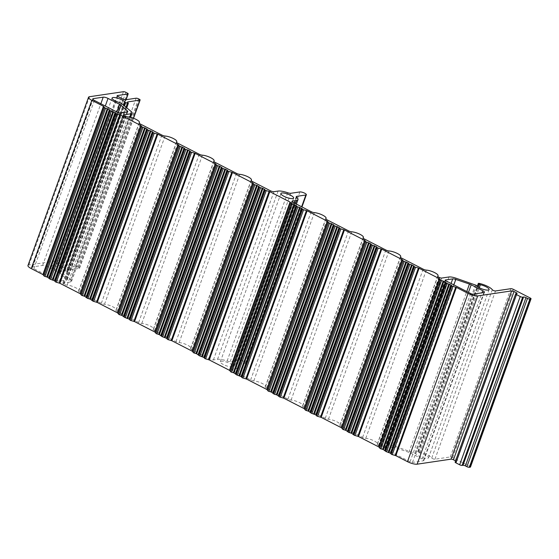 <?xml version="1.0" encoding="UTF-8"?>
<svg xmlns="http://www.w3.org/2000/svg" width="559" height="559" viewBox="0 0 559 559"><rect width="100%" height="100%" fill="white"/><g stroke="black" fill="none" stroke-linecap="round" stroke-linejoin="round"><path stroke-width="0.42" stroke-dasharray="2.79 2.1" d="M223.362 364.531A6.764 1.782 -160.2 0 1 220.344 361.743A6.764 1.782 -160.2 0 1 230.056 363.539A6.764 1.782 -160.2 0 1 233.075 366.327A6.764 1.782 -160.2 0 1 223.362 364.531M27.95 265.532A7.414 1.956 -160.2 0 1 28.956 264.98L62.881 259.949A1.852 0.489 -160.2 0 1 65.291 260.578L66.78 261.346A1.852 0.489 -160.2 0 1 67.611 262.108A1.852 0.489 -160.2 0 1 67.359 262.248L56.815 263.806A1.852 0.489 19.8 0 0 56.564 263.946A1.852 0.489 19.8 0 0 57.388 264.707L62.615 267.391A1.852 0.489 19.8 0 0 65.026 268.02L75.57 266.461A1.852 0.489 -160.2 0 1 77.98 267.09L78.728 267.475A1.852 0.489 -160.2 0 1 79.553 268.236A1.852 0.489 -160.2 0 1 79.301 268.376L67.213 270.165A1.852 0.489 19.8 0 0 66.961 270.304A1.852 0.489 19.8 0 0 67.073 270.584A10.474 2.76 -160.2 0 1 67.737 271.667L64.229 270.528A6.764 1.782 19.8 0 0 61.21 268.096A6.764 1.782 19.8 0 0 51.498 266.301A6.764 1.782 19.8 0 0 54.516 269.089A6.764 1.782 19.8 0 0 60.204 271.122L70.63 279.786A8.343 2.201 -160.2 0 1 71.545 281.415A8.343 2.201 -160.2 0 1 70.413 282.036L63.125 283.12A1.852 0.489 19.8 0 0 62.874 283.259A1.852 0.489 19.8 0 0 63.698 284.021L64.012 284.182A2.781 0.734 19.8 0 0 67.164 285.139A7.414 1.956 -160.2 0 1 75.025 287.417A7.414 1.956 -160.2 0 1 78.889 290.743A7.414 1.956 -160.2 0 1 78.658 291.036A2.781 0.734 19.8 0 0 78.567 291.141A2.781 0.734 19.8 0 0 79.811 292.287L101.333 303.334A2.781 0.734 19.8 0 0 104.491 304.292A7.414 1.956 -160.2 0 1 112.352 306.57A7.414 1.956 -160.2 0 1 116.209 309.903A7.414 1.956 -160.2 0 1 115.979 310.189A2.781 0.734 19.8 0 0 115.895 310.294A2.781 0.734 19.8 0 0 117.131 311.44L138.66 322.487A2.781 0.734 19.8 0 0 141.811 323.444A7.414 1.956 -160.2 0 1 149.672 325.729A7.414 1.956 -160.2 0 1 153.536 329.055A7.414 1.956 -160.2 0 1 153.306 329.342A2.781 0.734 19.8 0 0 153.215 329.454A2.781 0.734 19.8 0 0 154.459 330.6L175.98 341.647A2.781 0.734 19.8 0 0 179.139 342.604A7.414 1.956 -160.2 0 1 186.999 344.882A7.414 1.956 -160.2 0 1 190.857 348.208A7.414 1.956 -160.2 0 1 190.626 348.495A2.781 0.734 19.8 0 0 190.542 348.606A2.781 0.734 19.8 0 0 191.779 349.752L209.786 358.99A2.781 0.734 19.8 0 0 213.398 359.933L217.528 359.325A11.404 3.005 -160.2 0 1 227.115 360.995A3.71 0.978 19.8 0 0 230.231 361.54L239.308 360.192A3.71 0.978 -160.2 0 1 243.403 361.114A3.71 0.978 -160.2 0 1 245.785 362.98A3.71 0.978 -160.2 0 1 245.282 363.259L236.205 364.601A3.71 0.978 19.8 0 0 235.702 364.88A3.71 0.978 19.8 0 0 236.129 365.621A11.404 3.005 -160.2 0 1 237.435 367.899A11.404 3.005 -160.2 0 1 235.891 368.751L231.761 369.359A2.781 0.734 19.8 0 0 231.384 369.569A2.781 0.734 19.8 0 0 232.628 370.715L250.628 379.952A2.781 0.734 19.8 0 0 253.786 380.91A7.414 1.956 -160.2 0 1 261.647 383.188A7.414 1.956 -160.2 0 1 265.504 386.521A7.414 1.956 -160.2 0 1 265.273 386.807A2.781 0.734 19.8 0 0 265.19 386.912A2.781 0.734 19.8 0 0 266.433 388.058L287.955 399.105A2.781 0.734 19.8 0 0 291.106 400.062A7.414 1.956 -160.2 0 1 298.967 402.347A7.414 1.956 -160.2 0 1 302.831 405.673A7.414 1.956 -160.2 0 1 302.601 405.96A2.781 0.734 19.8 0 0 302.517 406.072A2.781 0.734 19.8 0 0 303.754 407.218L325.275 418.265A2.781 0.734 19.8 0 0 328.433 419.222A7.414 1.956 -160.2 0 1 336.294 421.5A7.414 1.956 -160.2 0 1 340.158 424.826A7.414 1.956 -160.2 0 1 339.921 425.113A2.781 0.734 19.8 0 0 339.837 425.224A2.781 0.734 19.8 0 0 341.081 426.37L362.602 437.417A2.781 0.734 19.8 0 0 365.761 438.375A7.414 1.956 -160.2 0 1 373.622 440.653A7.414 1.956 -160.2 0 1 377.479 443.979A7.414 1.956 -160.2 0 1 377.248 444.272A2.781 0.734 19.8 0 0 377.164 444.377A2.781 0.734 19.8 0 0 378.401 445.523L378.716 445.684A1.852 0.489 19.8 0 0 381.126 446.313L388.414 445.237A8.343 2.201 -160.2 0 1 395.346 446.424L415.777 453.601A6.764 1.782 19.8 0 0 418.796 456.032A6.764 1.782 19.8 0 0 428.508 457.828A6.764 1.782 19.8 0 0 425.49 455.04A6.764 1.782 19.8 0 0 419.795 453.007L417.866 451.791L418.293 451.574A10.474 2.76 -160.2 0 1 431.744 458.017A1.852 0.489 19.8 0 0 432.526 458.59A1.852 0.489 19.8 0 0 434.937 459.219L450.288 456.948A1.852 0.489 -160.2 0 1 452.699 457.576L469.644 466.269A1.852 0.489 -160.2 0 1 470.475 467.038M455.11 462.111A1.852 0.489 -160.2 0 1 455.361 461.972L456.277 461.832A1.852 0.489 19.8 0 0 456.528 461.699A1.852 0.489 19.8 0 0 455.697 460.93L455.557 460.861M392.145 447.151A3.71 0.978 -160.2 0 1 395.227 447.682L408.881 452.322A3.71 0.978 -160.2 0 1 410.62 453.049L422.192 458.988A3.71 0.978 -160.2 0 1 423.841 460.518A3.71 0.978 -160.2 0 1 423.338 460.791L412.479 462.405A1.852 0.489 -160.2 0 1 410.068 461.776L385.43 449.129A1.852 0.489 -160.2 0 1 384.606 448.367A1.852 0.489 -160.2 0 1 384.858 448.227L392.145 447.151L451.071 283.476M59.023 272.617A3.71 0.978 -160.2 0 1 60.274 273.421L66.78 279.123A3.71 0.978 -160.2 0 1 67.185 279.842A3.71 0.978 -160.2 0 1 66.682 280.122L59.394 281.205A1.852 0.489 -160.2 0 1 56.983 280.569L33.84 268.697A3.71 0.978 -160.2 0 1 32.184 267.167A3.71 0.978 -160.2 0 1 32.688 266.895L42.638 265.42A3.71 0.978 -160.2 0 1 47.452 266.678L59.023 272.617L116.866 111.961M434.937 459.219L495.512 290.966M418.705 452.524L478.245 287.144M419.795 453.007L479.294 287.738M60.204 271.122L120.786 102.87M64.229 270.528L123.805 105.043M28.956 264.98L89.531 96.721M62.881 259.949L123.455 91.69M65.291 260.578L125.866 92.319M66.78 261.346L127.361 93.087M67.359 262.248L125.866 99.726M56.815 263.806L117.243 95.959M57.388 264.707L117.963 96.455M62.615 267.391L123.19 99.139M65.026 268.02L125.6 99.768M75.57 266.461L136.144 98.202M77.98 267.09L138.555 98.831M78.728 267.475L139.303 99.216M79.301 268.376L133.363 118.215M67.213 270.165L127.641 102.318M67.073 270.584L127.648 102.325M67.737 271.667L126.781 107.649M66.835 271.646L126.096 107.048M65.075 271.045L124.594 105.728M61.301 271.604L121.876 103.345M70.63 279.786L131.204 111.527M70.413 282.036L129.772 117.173M63.125 283.12L123.553 115.266M63.698 284.021L124.273 115.762M64.012 284.182L124.587 115.923M67.164 285.139L127.738 116.88M78.658 291.036L139.142 123.022M79.811 292.287L140.386 124.035M101.333 303.334L161.907 135.075M104.491 304.292L165.066 136.033M115.979 310.189L176.469 142.182M117.131 311.44L177.713 143.188M138.66 322.487L199.235 154.235M141.811 323.444L202.386 155.192M153.306 329.342L213.79 161.334M154.459 330.6L215.033 162.341M175.98 341.647L236.562 173.388M179.139 342.604L239.713 174.345M190.626 348.495L251.117 180.487M191.779 349.752L252.361 181.493M209.786 358.99L270.36 190.738M213.398 359.933L273.973 191.681M217.528 359.325L278.103 191.066M227.115 360.995L287.689 192.736M230.231 361.54L290.806 193.281M239.308 360.192L299.883 191.94M245.282 363.259L301.615 206.774M236.205 364.601L296.487 197.159M236.129 365.621L296.703 197.362M235.891 368.751L295.362 203.567M231.761 369.359L292.119 201.708M232.628 370.715L293.202 202.456M250.628 379.952L311.209 211.693M253.786 380.91L314.361 212.651M265.273 386.807L325.764 218.8M266.433 388.058L327.008 219.806M287.955 399.105L348.53 230.853M291.106 400.062L351.688 231.81M302.601 405.96L363.084 237.952M303.754 407.218L364.328 238.959M325.275 418.265L385.857 250.006M328.433 419.222L389.008 250.963M339.921 425.113L400.412 257.105M341.081 426.37L401.655 258.111M362.602 437.417L423.177 269.159M365.761 438.375L426.335 270.116M377.248 444.272L437.739 276.258M378.401 445.523L438.976 277.271M378.716 445.684L439.29 277.425M381.126 446.313L441.701 278.061M388.414 445.237L448.989 276.978M395.346 446.424L455.927 278.172M414.932 453.083L475.506 284.831M415.777 453.601L476.352 285.342M417.866 451.791L477.365 286.536M418.293 451.574L478.874 283.315M431.744 458.017L492.318 289.758M450.288 456.948L510.87 288.689M452.699 457.576L513.281 289.317M469.644 466.269L530.225 298.017M455.361 461.972L515.936 293.713M456.277 461.832L516.851 293.58M455.697 460.93L515.901 293.72M395.227 447.682L453.838 284.894M384.858 448.227L445.285 280.38M385.43 449.129L446.005 280.877M410.068 461.776L470.643 293.517M412.479 462.405L473.054 294.146M423.338 460.791L483.919 292.539M422.192 458.988L482.012 292.818M410.62 453.049L468.456 292.399M408.881 452.322L466.765 291.532M60.274 273.421L118.173 112.59M47.452 266.678L105.295 106.021M42.638 265.42L100.844 103.736M32.688 266.895L92.969 99.446M33.84 268.697L94.415 100.438M56.983 280.569L117.558 112.317M59.394 281.205L119.968 112.946M66.682 280.122L127.256 111.863M66.78 279.123L126.977 111.905M220.344 361.743L280.918 193.491M428.508 457.828L489.083 289.576M51.498 266.301L112.073 98.042M67.611 262.108L126.082 99.698M56.564 263.946L117.138 95.694M79.553 268.236L133.538 118.284M66.961 270.304L127.536 102.052M67.737 271.709L126.795 107.663M71.545 281.415L130.61 117.362M62.874 283.259L123.448 115M78.889 290.743L139.219 123.176M78.567 291.141L139.142 122.889M116.209 309.903L176.539 142.328M115.895 310.294L176.469 142.042M153.536 329.055L213.866 161.481M153.215 329.454L213.797 161.195M190.857 348.208L251.187 180.641M190.542 348.606L251.117 180.347M245.785 362.98L301.958 206.949M235.702 364.88L296.277 196.621M237.435 367.899L296.403 204.098M231.384 369.569L291.966 201.31M265.504 386.521L325.834 218.946M265.19 386.912L325.764 218.66M302.831 405.673L363.161 238.099M302.517 406.072L363.091 237.813M340.158 424.826L400.482 257.259M339.837 425.224L400.412 256.965M377.479 443.979L437.809 276.412M377.164 444.377L437.739 276.125M417.762 451.609L477.232 286.432M456.528 461.699L517.103 293.44M384.606 448.367L445.181 280.115M423.841 460.518L484.422 292.259M32.184 267.167L92.759 98.915M67.185 279.842L127.759 111.59M233.075 366.327L293.65 198.075"/><path stroke-width="0.84" d="M283.937 196.279A6.764 1.782 -160.2 0 1 280.918 193.491A6.764 1.782 -160.2 0 1 290.631 195.287A6.764 1.782 -160.2 0 1 293.65 198.075A6.764 1.782 -160.2 0 1 283.937 196.279M455.557 460.861L453.461 459.784A1.852 0.489 19.8 0 0 451.05 459.156L417.126 464.187A7.414 1.956 -160.2 0 1 407.483 461.664L395.835 455.683L391.6 454.418L390.406 453.202L385.941 451.518L383.306 449.555L380.274 448.611L378.792 446.941L358.515 436.53L354.28 435.265L351.646 433.309L348.613 432.359L345.979 430.402L342.953 429.452L341.472 427.782L321.187 417.377L316.953 416.113L315.758 414.89L311.293 413.206L308.659 411.249L305.626 410.299L304.145 408.629L283.86 398.218L279.633 396.96L276.998 394.996L273.966 394.053L271.332 392.09L268.306 391.146L266.825 389.476L246.54 379.065L242.306 377.8L241.111 376.584L236.646 374.9L234.011 372.937L230.979 371.994L229.497 370.324L209.213 359.912L204.978 358.647L203.79 357.432L199.318 355.741L196.684 353.784L193.659 352.834L192.177 351.164L171.892 340.759L167.658 339.495L166.463 338.272L161.998 336.588L159.364 334.631L156.331 333.681L154.85 332.011L134.565 321.6L130.331 320.342L129.136 319.119L124.671 317.435L122.037 315.472L119.011 314.528L117.523 312.858L97.245 302.447L93.011 301.182L90.376 299.226L87.344 298.282L84.709 296.319L81.684 295.376L80.203 293.706L59.918 283.294L55.683 282.029L54.489 280.814L50.024 279.123L47.389 277.166L44.364 276.216L42.875 274.546L31.262 268.586A7.414 1.956 -160.2 0 1 27.95 265.532L88.525 97.273A7.414 1.956 -160.2 0 1 89.531 96.721L123.455 91.69A1.852 0.489 -160.2 0 1 125.866 92.319L127.361 93.087A1.852 0.489 -160.2 0 1 128.186 93.849A1.852 0.489 -160.2 0 1 127.934 93.989L117.39 95.554A1.852 0.489 19.8 0 0 117.138 95.694A1.852 0.489 19.8 0 0 117.963 96.455L123.19 99.139A1.852 0.489 19.8 0 0 125.6 99.768L136.144 98.202A1.852 0.489 -160.2 0 1 138.555 98.831L139.303 99.216A1.852 0.489 -160.2 0 1 140.127 99.977A1.852 0.489 -160.2 0 1 139.876 100.117L127.787 101.913A1.852 0.489 19.8 0 0 127.536 102.052A1.852 0.489 19.8 0 0 127.648 102.325A10.474 2.76 -160.2 0 1 128.311 103.408L124.804 102.276A6.764 1.782 19.8 0 0 121.785 99.837A6.764 1.782 19.8 0 0 112.073 98.042A6.764 1.782 19.8 0 0 115.091 100.83A6.764 1.782 19.8 0 0 120.786 102.87L131.204 111.527A8.343 2.201 -160.2 0 1 132.12 113.156A8.343 2.201 -160.2 0 1 130.988 113.777L123.7 114.861A1.852 0.489 19.8 0 0 123.448 115A1.852 0.489 19.8 0 0 124.273 115.762L124.587 115.923A2.781 0.734 19.8 0 0 127.738 116.88A7.414 1.956 -160.2 0 1 135.599 119.158A7.414 1.956 -160.2 0 1 139.464 122.491A7.414 1.956 -160.2 0 1 139.233 122.777A2.781 0.734 19.8 0 0 139.142 122.889A2.781 0.734 19.8 0 0 140.386 124.035L161.907 135.075A2.781 0.734 19.8 0 0 165.066 136.033A7.414 1.956 -160.2 0 1 172.927 138.318A7.414 1.956 -160.2 0 1 176.784 141.644A7.414 1.956 -160.2 0 1 176.553 141.93A2.781 0.734 19.8 0 0 176.469 142.042A2.781 0.734 19.8 0 0 177.713 143.188L199.235 154.235A2.781 0.734 19.8 0 0 202.386 155.192A7.414 1.956 -160.2 0 1 210.247 157.47A7.414 1.956 -160.2 0 1 214.111 160.796A7.414 1.956 -160.2 0 1 213.88 161.09A2.781 0.734 19.8 0 0 213.797 161.195A2.781 0.734 19.8 0 0 215.033 162.341L236.562 173.388A2.781 0.734 19.8 0 0 239.713 174.345A7.414 1.956 -160.2 0 1 247.574 176.623A7.414 1.956 -160.2 0 1 251.438 179.956A7.414 1.956 -160.2 0 1 251.201 180.243A2.781 0.734 19.8 0 0 251.117 180.347A2.781 0.734 19.8 0 0 252.361 181.493L270.36 190.738A2.781 0.734 19.8 0 0 273.973 191.681L278.103 191.066A11.404 3.005 -160.2 0 1 287.689 192.736A3.71 0.978 19.8 0 0 290.806 193.281L299.883 191.94A3.71 0.978 -160.2 0 1 303.984 192.855A3.71 0.978 -160.2 0 1 306.36 194.728A3.71 0.978 -160.2 0 1 305.857 195L296.78 196.349A3.71 0.978 19.8 0 0 296.277 196.621A3.71 0.978 19.8 0 0 296.703 197.362A11.404 3.005 -160.2 0 1 298.01 199.64A11.404 3.005 -160.2 0 1 296.466 200.492L292.336 201.1A2.781 0.734 19.8 0 0 291.966 201.31A2.781 0.734 19.8 0 0 293.202 202.456L311.209 211.693A2.781 0.734 19.8 0 0 314.361 212.651A7.414 1.956 -160.2 0 1 322.222 214.936A7.414 1.956 -160.2 0 1 326.086 218.262A7.414 1.956 -160.2 0 1 325.855 218.548A2.781 0.734 19.8 0 0 325.764 218.66A2.781 0.734 19.8 0 0 327.008 219.806L348.53 230.853A2.781 0.734 19.8 0 0 351.688 231.81A7.414 1.956 -160.2 0 1 359.549 234.088A7.414 1.956 -160.2 0 1 363.406 237.414A7.414 1.956 -160.2 0 1 363.175 237.708A2.781 0.734 19.8 0 0 363.091 237.813A2.781 0.734 19.8 0 0 364.328 238.959L385.857 250.006A2.781 0.734 19.8 0 0 389.008 250.963A7.414 1.956 -160.2 0 1 396.869 253.241A7.414 1.956 -160.2 0 1 400.733 256.574A7.414 1.956 -160.2 0 1 400.503 256.861A2.781 0.734 19.8 0 0 400.412 256.965A2.781 0.734 19.8 0 0 401.655 258.111L423.177 269.159A2.781 0.734 19.8 0 0 426.335 270.116A7.414 1.956 -160.2 0 1 434.196 272.394A7.414 1.956 -160.2 0 1 438.053 275.727A7.414 1.956 -160.2 0 1 437.823 276.013A2.781 0.734 19.8 0 0 437.739 276.125A2.781 0.734 19.8 0 0 438.976 277.271L439.29 277.425A1.852 0.489 19.8 0 0 441.701 278.061L448.989 276.978A8.343 2.201 -160.2 0 1 455.927 278.172L476.352 285.342A6.764 1.782 19.8 0 0 479.37 287.78A6.764 1.782 19.8 0 0 489.083 289.576A6.764 1.782 19.8 0 0 486.064 286.788A6.764 1.782 19.8 0 0 480.377 284.748L478.441 283.532L478.874 283.315A10.474 2.76 -160.2 0 1 492.318 289.758A1.852 0.489 19.8 0 0 493.101 290.338A1.852 0.489 19.8 0 0 495.512 290.966L510.87 288.689A1.852 0.489 -160.2 0 1 513.281 289.317L530.225 298.017A1.852 0.489 -160.2 0 1 531.05 298.779A1.852 0.489 -160.2 0 1 530.798 298.918L529.883 299.051A1.852 0.489 -160.2 0 1 527.472 298.422L525.977 297.654A1.852 0.489 19.8 0 0 523.566 297.025L522.651 297.164A1.852 0.489 -160.2 0 1 520.24 296.536L516.509 294.614A1.852 0.489 -160.2 0 1 515.684 293.852A1.852 0.489 -160.2 0 1 515.936 293.713L516.851 293.58A1.852 0.489 19.8 0 0 517.103 293.44A1.852 0.489 19.8 0 0 516.271 292.678L514.035 291.525A1.852 0.489 19.8 0 0 511.625 290.897L477.7 295.928A7.414 1.956 -160.2 0 1 468.065 293.405L456.41 287.424L452.175 286.166L450.98 284.943L446.515 283.259L443.881 281.303L440.855 280.352L439.367 278.682L419.089 268.271L414.855 267.013L412.221 265.05L409.188 264.107L408 262.884L403.528 261.2L402.047 259.53L381.762 249.118L377.528 247.854L376.333 246.638L371.868 244.947L369.233 242.99L366.208 242.04L364.72 240.37L344.442 229.966L340.207 228.701L339.013 227.478L334.541 225.794L331.906 223.838L328.881 222.887L327.399 221.217L307.115 210.806L302.88 209.548L301.685 208.325L297.22 206.641L294.586 204.685L291.553 203.735L290.072 202.065L269.794 191.653L265.56 190.395L262.926 188.432L259.893 187.489L257.259 185.525L254.233 184.582L252.752 182.912L232.467 172.5L228.233 171.236L227.038 170.02L222.573 168.329L219.939 166.372L216.906 165.422L215.425 163.752L195.14 153.348L190.912 152.083L189.718 150.86L185.246 149.176L182.611 147.22L179.586 146.269L178.104 144.599L157.82 134.188L153.585 132.93L152.39 131.707L147.925 130.023L145.291 128.067L142.259 127.117L140.777 125.447L120.492 115.035L116.258 113.777L115.07 112.555L110.598 110.871L107.964 108.907L104.938 107.964L103.457 106.294L91.837 100.327A7.414 1.956 -160.2 0 1 88.525 97.273M531.05 298.779L470.475 467.038A1.852 0.489 -160.2 0 1 470.224 467.17L469.308 467.31A1.852 0.489 -160.2 0 1 466.898 466.681L465.402 465.913A1.852 0.489 19.8 0 0 462.992 465.284L462.076 465.416A1.852 0.489 -160.2 0 1 459.666 464.788L455.934 462.873A1.852 0.489 -160.2 0 1 455.11 462.111L515.684 293.852M452.727 278.892A3.71 0.978 -160.2 0 1 455.809 279.423L469.455 284.063A3.71 0.978 -160.2 0 1 471.195 284.797L482.766 290.729A3.71 0.978 -160.2 0 1 484.422 292.259A3.71 0.978 -160.2 0 1 483.919 292.539L473.054 294.146A1.852 0.489 -160.2 0 1 470.643 293.517L446.005 280.877A1.852 0.489 -160.2 0 1 445.181 280.115A1.852 0.489 -160.2 0 1 445.432 279.975L452.727 278.892L451.071 283.476M119.605 104.358A3.71 0.978 -160.2 0 1 120.849 105.162L127.354 110.864A3.71 0.978 -160.2 0 1 127.759 111.59A3.71 0.978 -160.2 0 1 127.256 111.863L119.968 112.946A1.852 0.489 -160.2 0 1 117.558 112.317L94.415 100.438A3.71 0.978 -160.2 0 1 92.759 98.915A3.71 0.978 -160.2 0 1 93.262 98.636L103.212 97.161A3.71 0.978 -160.2 0 1 108.034 98.419L119.605 104.358L116.866 111.961M379.882 448.318L440.457 280.059M385.549 451.225L446.124 282.966M391.209 454.132L451.784 285.873M478.245 287.144L479.28 284.272M479.294 287.738L480.377 284.748M123.805 105.043L124.804 102.276M43.965 275.929L104.54 107.67M49.632 278.836L110.207 110.577M55.292 281.743L115.867 113.484M81.293 295.082L141.867 126.823M86.952 297.989L147.527 129.73M92.619 300.896L153.194 132.637M118.613 314.235L179.187 145.983M124.28 317.142L184.854 148.89M129.94 320.048L190.514 151.789M155.94 333.388L216.515 165.136M161.6 336.294L222.175 168.042M167.267 339.201L227.841 170.949M193.26 352.547L253.842 184.288M198.927 355.454L259.502 187.195M204.587 358.361L265.162 190.102M230.588 371.7L291.162 203.441M236.247 374.607L296.829 206.348M241.914 377.514L302.489 209.255M267.908 390.853L328.489 222.601M273.575 393.76L334.149 225.508M279.234 396.666L339.809 228.407M305.235 410.006L365.81 241.754M310.895 412.912L371.476 244.66M316.562 415.819L377.136 247.567M342.562 429.165L403.137 260.906M348.222 432.072L408.797 263.813M353.882 434.979L414.464 266.72M354.937 435.517L415.519 267.258M353.477 434.336L414.051 266.084M353.085 434.05L413.66 265.791M351.646 433.309L412.221 265.05M350.982 433.057L411.557 264.798M349.277 432.61L409.852 264.358M347.817 431.429L408.391 263.177M347.418 431.143L408 262.884M345.979 430.402L406.554 262.143M345.322 430.151L405.897 261.892M343.617 429.703L404.192 261.451M341.863 428.075L402.438 259.816M341.472 427.782L402.047 259.53M321.187 417.377L381.762 249.118M320.524 417.126L381.098 248.867M317.617 416.364L378.191 248.105M316.156 415.183L376.731 246.924M315.758 414.89L376.333 246.638M314.319 414.156L374.893 245.897M313.655 413.905L374.237 245.646M311.95 413.457L372.532 245.198M310.49 412.276L371.064 244.017M310.098 411.983L370.673 243.731M308.659 411.249L369.233 242.99M307.995 410.998L368.57 242.739M306.29 410.551L366.865 242.292M304.536 408.922L365.118 240.663M304.145 408.629L364.72 240.37M283.86 398.218L344.442 229.966M283.203 397.966L343.778 229.714M280.29 397.211L340.871 228.952M278.829 396.031L339.404 227.772M278.438 395.737L339.013 227.478M276.998 394.996L337.573 226.744M276.335 394.745L336.909 226.493M274.63 394.305L335.204 226.046M273.169 393.124L333.744 224.865M272.771 392.83L333.346 224.578M271.332 392.09L331.906 223.838M270.668 391.845L331.249 223.586M268.97 391.398L329.544 223.139M267.216 389.763L327.791 221.511M266.825 389.476L327.399 221.217M246.54 379.065L307.115 210.806M245.876 378.813L306.451 210.561M242.969 378.052L303.544 209.8M241.502 376.871L302.084 208.619M241.111 376.584L301.685 208.325M239.671 375.844L300.246 207.585M239.007 375.592L299.582 207.34M237.302 375.145L297.884 206.893M235.842 373.971L296.417 205.712M235.451 373.678L296.025 205.419M234.011 372.937L294.586 204.685M233.348 372.685L293.922 204.433M231.643 372.245L292.217 203.986M229.889 370.61L290.47 202.358M229.497 370.324L290.072 202.065M209.213 359.912L269.794 191.653M208.556 359.661L269.131 191.402M205.642 358.899L266.217 190.64M204.182 357.718L264.756 189.466M203.79 357.432L264.365 189.173M202.344 356.691L262.926 188.432M201.687 356.439L262.262 188.18M199.982 355.992L260.557 187.74M198.515 354.811L259.096 186.559M198.124 354.525L258.698 186.266M196.684 353.784L257.259 185.525M196.02 353.533L256.602 185.274M194.315 353.085L254.897 184.833M192.569 351.457L253.143 183.198M192.177 351.164L252.752 182.912M171.892 340.759L232.467 172.5M171.229 340.508L231.803 172.249M168.322 339.746L228.897 171.487M166.855 338.565L227.436 170.306M166.463 338.272L227.038 170.02M165.024 337.538L225.598 169.279M164.36 337.287L224.935 169.028M162.655 336.839L223.237 168.58M161.195 335.659L221.769 167.4M160.803 335.365L221.378 167.113M159.364 334.631L219.939 166.372M158.7 334.38L219.275 166.121M156.995 333.933L217.57 165.674M155.241 332.305L215.823 164.046M154.85 332.011L215.425 163.752M134.565 321.6L195.14 153.348M133.901 321.348L194.483 153.096M130.995 320.593L191.569 152.334M129.534 319.413L190.109 151.154M129.136 319.119L189.718 150.86M127.697 318.378L188.278 150.126M127.04 318.127L187.614 149.875M125.335 317.687L185.909 149.428M123.867 316.506L184.449 148.247M123.476 316.212L184.051 147.96M122.037 315.472L182.611 147.22M121.373 315.227L181.948 146.968M119.668 314.78L180.25 146.521M117.921 313.145L178.496 144.893M117.523 312.858L178.104 144.599M97.245 302.447L157.82 134.188M96.581 302.195L157.156 133.943M93.674 301.434L154.249 133.182M92.207 300.253L152.782 132.001M91.816 299.966L152.39 131.707M90.376 299.226L150.951 130.967M89.713 298.974L150.287 130.722M88.008 298.527L148.582 130.275M86.547 297.353L147.122 129.094M86.149 297.06L146.731 128.801M84.709 296.319L145.291 128.067M84.053 296.067L144.627 127.815M82.348 295.627L142.922 127.368M80.594 293.992L141.168 125.74M80.203 293.706L140.777 125.447M59.918 283.294L120.492 115.035M59.254 283.043L119.836 114.784M56.347 282.281L116.922 114.022M54.887 281.1L115.461 112.848M54.489 280.814L115.07 112.555M53.049 280.073L113.624 111.814M52.392 279.821L112.967 111.562M50.687 279.374L111.262 111.122M49.22 278.193L109.795 109.941M48.829 277.907L109.403 109.648M47.389 277.166L107.964 108.907M46.725 276.915L107.3 108.656M45.02 276.467L105.595 108.215M43.274 274.839L103.848 106.58M42.875 274.546L103.457 106.294M31.262 268.586L91.837 100.327M125.866 99.726L127.934 93.989M117.243 95.959L117.39 95.554M133.363 118.215L139.876 100.117M127.641 102.318L127.787 101.913M126.781 107.649L128.284 103.485M126.096 107.048L127.417 103.387M124.594 105.728L125.649 102.786M129.772 117.173L130.988 113.777M123.553 115.266L123.7 114.861M301.615 206.774L305.857 195M296.487 197.159L296.78 196.349M295.362 203.567L296.466 200.492M292.119 201.708L292.336 201.1M477.365 286.536L478.441 283.532M470.224 467.17L530.798 298.918M469.308 467.31L529.883 299.051M466.898 466.681L527.472 298.422M465.402 465.913L525.977 297.654M462.992 465.284L523.566 297.025M462.076 465.416L522.651 297.164M459.666 464.788L520.24 296.536M455.934 462.873L516.509 294.614M515.901 293.72L516.271 292.678M453.461 459.784L514.035 291.525M451.05 459.156L511.625 290.897M417.126 464.187L477.7 295.928M407.483 461.664L468.065 293.405M395.835 455.683L456.41 287.424M395.171 455.431L455.746 287.179M392.264 454.67L452.839 286.418M390.804 453.489L451.379 285.237M390.406 453.202L450.98 284.943M388.966 452.462L449.541 284.203M388.302 452.21L448.884 283.958M386.604 451.763L447.179 283.511M385.137 450.589L445.712 282.33M384.746 450.295L445.32 282.036M383.306 449.555L443.881 281.303M382.642 449.303L443.217 281.051M380.938 448.863L441.512 280.604M379.191 447.228L439.765 278.976M378.792 446.941L439.367 278.682M358.515 436.53L419.089 268.271M357.851 436.279L418.425 268.02M453.838 284.894L455.809 279.423M445.285 280.38L445.432 279.975M482.012 292.818L482.766 290.729M468.456 292.399L471.195 284.797M466.765 291.532L469.455 284.063M118.173 112.59L120.849 105.162M105.295 106.021L108.034 98.419M100.844 103.736L103.212 97.161M92.969 99.446L93.262 98.636M126.977 111.905L127.354 110.864M126.082 99.698L128.186 93.849M133.538 118.284L140.127 99.977M126.795 107.663L128.311 103.45M130.61 117.362L132.12 113.156M139.219 123.176L139.464 122.491M176.539 142.328L176.784 141.644M213.866 161.481L214.111 160.796M251.187 180.641L251.438 179.956M301.958 206.949L306.36 194.728M296.403 204.098L298.01 199.64M325.834 218.946L326.086 218.262M363.161 238.099L363.406 237.414M400.482 257.259L400.733 256.574M437.809 276.412L438.053 275.727M477.232 286.432L478.343 283.35"/></g></svg>
